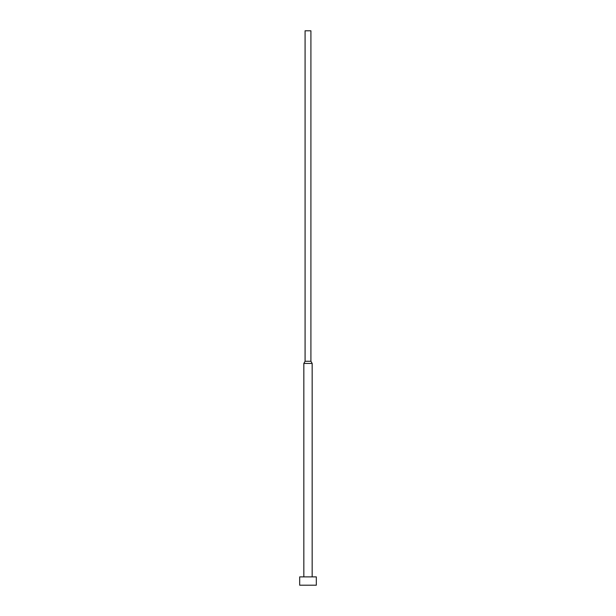 <?xml version="1.0" encoding="UTF-8"?>
<svg xmlns="http://www.w3.org/2000/svg" width="616" height="616" viewBox="0 0 616 616"><rect width="100%" height="100%" fill="white"/><g stroke="black" fill="none" stroke-linecap="round" stroke-linejoin="round"><path stroke-width="0.92" d="M316.316 585.2L316.316 576.884L299.684 576.884L299.684 585.2L316.316 585.2L299.684 585.2L299.684 576.884L316.316 576.884L316.316 585.2M312.158 576.884L312.158 363.44L303.842 363.44L303.842 576.884L303.842 363.44L312.158 363.44L310.911 361.276L305.089 361.276L303.842 363.44L305.089 361.276L310.911 361.276L310.911 30.8L305.089 30.8L305.089 361.276L305.089 30.8L310.911 30.8L310.911 361.276L312.158 363.44L312.158 576.884"/></g></svg>
